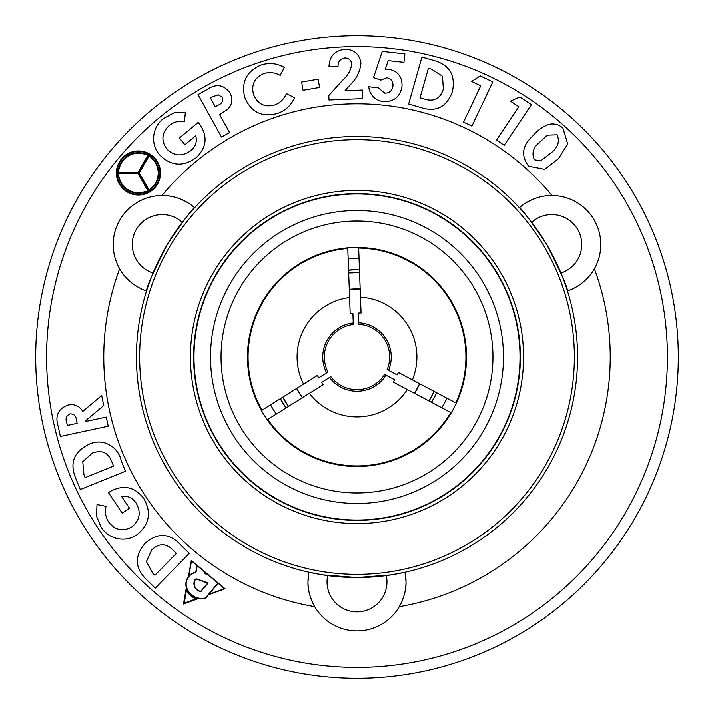 <?xml version="1.0" encoding="UTF-8"?>
<svg xmlns="http://www.w3.org/2000/svg" width="714" height="714" viewBox="0 0 714 714"><rect width="100%" height="100%" fill="white"/><g stroke="black" fill="none" stroke-linecap="round" stroke-linejoin="round"><path stroke-width="1.07" d="M188.442 576.698L191.307 560.445L225.044 588.755L208.479 594.78L205.891 597.877A1.446 1.446 0 0 1 205.079 598.359A16.154 16.154 0 0 1 186.747 588.604A11.986 11.986 0 0 1 188.442 576.698M188.799 576.269L191.495 560.954L196.93 565.515L195.734 572.316A11.986 11.986 0 0 0 188.799 576.269M204.873 572.182L207.408 574.315L204.677 573.315L204.873 572.182M218.118 583.293L224.508 588.657L208.836 594.36L218.118 583.293M201.027 591.04L207.667 583.133L197.18 579.313A1.607 1.607 0 0 0 195.457 579.732A4.23 4.23 0 0 0 194.458 581.58A7.997 7.997 0 0 0 200.286 591.281A0.732 0.732 0 0 0 201.027 591.04M197.278 579.063A1.883 1.883 0 0 0 195.261 579.554A4.498 4.498 0 0 0 194.19 581.517A8.265 8.265 0 0 0 200.223 591.549A1.009 1.009 0 0 0 201.232 591.219L208.122 583.008L197.278 579.063M205.025 598.091A15.886 15.886 0 0 1 186.997 588.497A11.719 11.719 0 0 1 195.966 572.548L197.171 565.72L204.632 571.985L204.374 573.494L208.024 574.824L217.913 583.124L205.677 597.698A1.169 1.169 0 0 1 205.025 598.091M138.034 173.689L148.093 191.102A87.403 87.403 0 0 0 143.193 192.164A19.769 19.769 0 0 1 119.452 178.464A87.403 87.403 0 0 0 117.926 173.689L138.034 173.689M117.926 172.27A87.403 87.403 0 0 0 119.452 167.487A19.769 19.769 0 0 1 143.193 153.787A87.403 87.403 0 0 0 148.093 154.849L138.034 172.27L117.926 172.27M149.315 155.563A87.403 87.403 0 0 0 152.689 159.276A19.769 19.769 0 0 1 152.689 186.684A87.403 87.403 0 0 0 149.315 190.397L139.266 172.975L149.315 155.563M118.926 178.616A86.858 86.858 0 0 0 117.15 173.145L138.346 173.145L148.949 191.504A86.858 86.858 0 0 0 143.318 192.7A20.313 20.313 0 0 1 118.926 178.616M196.216 598.814L184.185 603.187L186.452 590.371A17.163 17.163 0 0 0 196.216 598.814M138.346 172.815L117.15 172.815A86.858 86.858 0 0 0 118.926 167.344A20.313 20.313 0 0 1 143.318 153.26A86.858 86.858 0 0 0 148.949 154.456L138.346 172.815M138.632 172.975L149.235 154.617A86.858 86.858 0 0 0 153.082 158.892A20.313 20.313 0 0 1 153.082 187.059A86.858 86.858 0 0 0 149.235 191.334L138.632 172.975M116.935 172.975A21.509 21.509 0 0 0 138.445 194.485A21.509 21.509 0 0 0 159.954 172.975A21.509 21.509 0 0 0 138.445 151.466A21.509 21.509 0 0 0 116.935 172.975M197.983 598.743A16.618 16.618 0 0 1 186.22 588.532L183.489 604.026L197.983 598.743M116.391 172.975A22.054 22.054 0 0 0 138.445 195.029A22.054 22.054 0 0 0 160.498 172.975A22.054 22.054 0 0 0 138.445 150.922A22.054 22.054 0 0 0 116.391 172.975M442.475 76.202L431.434 69.088L428.4 68.223L420.019 97.791L424.178 98.969C433.907 102.048 440.306 98.71 443.367 88.964L442.475 76.202M82.762 461.655L83.931 474.721L85.118 477.639L113.562 466.099L111.946 462.11C108.403 452.551 101.843 449.552 92.276 453.104L82.762 461.655M146.406 561.579L152.68 573.092L154.929 575.288L176.376 553.386L173.306 550.378C166.264 543.042 159.061 542.908 151.716 549.967L146.406 561.579M540.605 160.918L551.52 152.546C557.973 147.334 559.847 141.408 557.143 134.767L547.335 135.125L539.507 142.363C533.188 147.503 531.475 153.314 534.384 159.766L540.605 160.918M212.727 96.756L210.452 98.014L215.262 106.698L217.832 105.27C221.929 103.726 223.384 101.058 222.215 97.256L218.323 94.748L212.727 96.756M66.804 422.92L67.33 425.419L77.121 423.322L76.514 420.466C76.175 415.976 73.988 413.781 69.963 413.87C66.241 415.646 65.188 418.663 66.804 422.92M380.812 80.075L373.511 77.594L382.267 51.399L404.874 53.853L403.954 62.323L388.193 60.619L385.283 69.196L388.443 69.079C397.975 71.025 402.482 76.898 401.982 86.697C400.027 96.801 393.923 101.79 383.65 101.647C375.011 100.326 370.022 95.355 368.665 86.724L378.322 87.777L384.766 93.123C389.46 93.115 392.191 90.758 392.95 86.073C393.28 81.548 391.29 78.754 386.979 77.692L380.812 80.075M419.404 107.073L408.64 104.021L421.929 57.075L432.523 60.083C449.32 64.349 455.925 74.908 452.346 91.74C446.5 107.564 435.522 112.669 419.404 107.073M480.727 85.778L471.615 81.467L480.227 75.871L492.821 81.833L471.909 126.057L463.556 122.103L480.727 85.778M518.846 106.734L510.483 101.129L519.819 96.881L531.386 104.628L504.191 145.245L496.507 140.096L518.846 106.734M101.138 527.209L96.435 515.972L97.006 504.53L106.038 506.351C104.69 511.983 105.556 517.213 108.662 522.059C115.025 530.181 122.728 531.823 131.778 526.977C139.89 520.229 141.318 512.233 136.053 502.995C132.59 497.756 127.77 495.587 121.585 496.48L129.484 508.234L122.219 513.125L108.483 492.687L110.161 491.491C123.308 484.36 134.473 486.645 143.657 498.318C151.761 512.402 149.503 524.558 136.901 534.795C131.546 538.392 125.682 539.748 119.292 538.891C111.527 537.687 105.476 533.795 101.138 527.209M121.237 460.905L125.441 471.24L80.307 489.563L76.166 479.371C69.249 463.52 73.515 451.846 88.964 444.34C102.459 437.503 118.345 446.491 121.237 460.905M181.338 545.567L189.299 553.368L155.259 588.122L147.414 580.446C134.759 568.674 134.018 556.277 145.192 543.247C157.865 532.198 169.914 532.974 181.338 545.567M532.778 135.963C537.133 130.555 542.524 126.69 548.941 124.343C554.242 123.192 558.892 124.441 562.918 128.092L567.701 143.969L558.437 158.686L544.746 169.298L528.601 166.183C520.783 155.625 522.166 145.549 532.778 135.963M163.39 118.56L174.02 112.812L185.39 112.241L184.48 121.353C178.786 120.568 173.689 121.951 169.2 125.494C161.81 132.59 160.953 140.363 166.621 148.833C174.1 156.188 182.15 156.803 190.763 150.69C195.6 146.745 197.269 141.756 195.77 135.722L184.917 144.701L179.384 138.007L198.224 122.424L199.581 123.959C207.917 136.249 206.774 147.503 196.136 157.74C183.025 167.138 170.78 166.112 159.409 154.661C155.331 149.726 153.403 144.058 153.617 137.659C154.045 129.868 157.303 123.504 163.39 118.56M229.587 132.536L221.518 137.017L198.001 94.587L206.56 89.848C215.833 83.368 223.652 84.404 230.024 92.927C233.121 98.871 232.362 104.298 227.766 109.188L219.626 114.57L229.587 132.536M244.804 97.506C241.037 82.172 246.464 71.338 261.083 65.001C269.178 62.421 276.925 63.216 284.324 67.402L280.191 75.354C274.961 72.444 269.517 71.846 263.841 73.569C254.523 77.674 251.096 84.663 253.541 94.543C257.611 104.101 264.68 107.564 274.765 104.931C280.245 102.843 284.127 99.059 286.421 93.561L294.498 97.729C291.053 105.413 285.395 110.634 277.514 113.401C262.002 117.56 251.096 112.259 244.804 97.506M319.586 87.42L303.057 90.267L301.629 82.012L318.149 79.165L319.586 87.42M351.743 64.189C351.234 60.11 348.914 58.039 344.791 57.959C340.212 58.825 337.963 61.663 338.034 66.491L328.993 66.866C329.341 56.335 334.688 50.471 345.032 49.248C354.189 49.444 359.481 54.059 360.918 63.082C360.115 71.507 356.563 78.719 350.279 84.725L345.041 90.714L362.409 90.018L362.757 98.594L328.993 99.951L328.815 95.515L343.264 79.531C347.977 75.318 350.797 70.204 351.743 64.189M106.261 417.074L108.216 426.187L60.369 436.441L58.298 426.776C54.773 415.95 58.066 408.703 68.178 405.025C74.497 403.776 79.379 405.9 82.806 411.389L101.647 395.52L103.771 405.463L85.814 420.573L85.992 421.421L106.261 417.074M173.163 478.853L170.994 475.506L173.163 478.853M168.665 471.784L161.364 458.825M343.389 136.865L351.797 136.508L343.389 136.865M362.248 136.508L366.63 136.66M550.556 462.743L552.636 458.834M545.326 471.793L543.006 475.515M567.443 290.982C566.684 291.383 585.087 285.832 594.369 268.794A49.016 49.016 0 0 1 567.443 290.982C567.612 287.403 560.713 271.927 546.728 244.545C531.064 221.278 521.952 209.015 519.39 207.756A49.016 49.016 0 0 1 539.249 197.162M194.61 207.756C195.333 208.22 181.32 195.056 161.926 195.538A49.016 49.016 0 0 1 194.61 207.756C192.075 208.988 182.963 221.251 167.272 244.545C153.305 271.891 146.397 287.367 146.557 290.982A49.016 49.016 0 0 1 127.458 279.094M308.948 572.253L307.984 581.91C307.663 589.318 309.894 597.573 314.704 606.668A49.016 49.016 0 0 1 308.948 572.253L322.88 574.895L356.991 577.555L391.102 574.904L405.052 572.253A49.016 49.016 0 0 1 406.016 581.91L405.052 572.253M403.606 597.074A49.016 49.016 0 0 1 399.296 606.668A253.229 253.229 0 0 0 594.369 268.794A49.016 49.016 0 0 0 552.074 195.538C532.76 195.029 518.667 208.211 519.39 207.756M552.074 195.538A253.229 253.229 0 0 0 161.926 195.538A49.016 49.016 0 0 0 119.631 268.794A253.229 253.229 0 0 0 314.704 606.668A49.016 49.016 0 0 0 399.296 606.668C404.097 597.591 406.337 589.336 406.016 581.91A49.016 49.016 0 0 1 404.606 593.557M119.631 268.794C128.85 285.778 147.307 291.392 146.557 290.982M348.584 270.276A87.135 87.135 0 0 1 359.463 269.901A87.135 87.135 0 0 0 348.584 270.276L348.753 270.258M35.7 357A321.3 321.3 0 0 1 357 35.7A321.3 321.3 0 0 1 678.3 357A321.3 321.3 0 0 1 357 678.3A321.3 321.3 0 0 1 35.7 357A321.3 321.3 0 0 0 357 678.3A321.3 321.3 0 0 0 678.3 357M136.445 357A220.555 220.555 0 0 1 357 136.445A220.555 220.555 0 0 1 577.555 357A220.555 220.555 0 0 1 357 577.555A220.555 220.555 0 0 1 136.445 357A220.555 220.555 0 0 0 357 577.555A220.555 220.555 0 0 0 577.555 357M193.628 357A163.372 163.372 0 0 1 357 193.628A163.372 163.372 0 0 1 520.372 357A163.372 163.372 0 0 1 357 520.372A163.372 163.372 0 0 1 193.628 357A163.372 163.372 0 0 0 357 520.372A163.372 163.372 0 0 0 520.372 357M386.283 575.6A29.952 29.952 0 0 1 357 611.862A29.952 29.952 0 0 1 327.717 575.6M531.671 222.34A29.952 29.952 0 0 1 581.731 244.545A29.952 29.952 0 0 1 560.954 273.06M153.046 273.06A29.952 29.952 0 0 1 150.074 217.163A29.952 29.952 0 0 1 182.329 222.34M296.631 388.461A68.071 68.071 0 0 0 302.424 397.689L296.631 388.461M414.557 393.343A68.071 68.071 0 0 0 419.618 383.704L414.557 393.343M360.168 289A68.071 68.071 0 0 0 349.289 289.366L360.168 289M280.45 398.626A87.135 87.135 0 0 0 286.243 407.846A87.135 87.135 0 0 1 280.45 398.626M431.443 402.277A87.135 87.135 0 0 0 436.513 392.638A87.135 87.135 0 0 1 431.443 402.277M282.762 397.171A84.413 84.413 0 0 0 288.554 406.4L282.762 397.171M429.034 401A84.413 84.413 0 0 0 434.094 391.361L429.034 401M349.592 297.559L347.772 248.472A108.912 108.912 0 0 0 261.976 410.22L303.575 384.105A59.905 59.905 0 0 1 349.592 297.559L350.172 313.384L352.894 313.276L353.252 322.96A34.245 34.245 0 0 0 326.637 372.842L327.976 372.003A32.674 32.674 0 0 1 353.314 324.531L353.252 322.96M309.367 393.325A59.905 59.905 0 0 0 407.31 389.514L450.721 412.478A108.912 108.912 0 0 1 267.768 419.448L323.112 384.703L321.666 382.401L329.538 377.456A34.245 34.245 0 0 0 386.024 375.171L384.632 374.431A32.674 32.674 0 0 1 330.868 376.617L329.538 377.456M386.024 375.171L394.592 379.705L393.316 382.106L407.31 389.514M326.637 372.842L318.765 377.786L317.319 375.475L303.575 384.105M359.561 272.632A84.413 84.413 0 0 0 348.682 272.998L359.561 272.632M388.541 370.343L387.149 369.602A32.674 32.674 0 0 0 358.758 324.37L358.339 313.08L361.061 312.982L360.472 297.194A59.905 59.905 0 0 1 412.371 379.866L398.412 372.485L397.136 374.886L388.541 370.343A34.245 34.245 0 0 0 358.696 322.799M412.371 379.866L455.8 402.848A108.912 108.912 0 0 0 358.66 248.097L360.472 297.194M348.575 270.106A87.295 87.295 0 0 1 359.454 269.74M247.481 357A109.519 109.519 0 0 1 357 247.481A109.519 109.519 0 0 1 466.519 357A109.519 109.519 0 0 1 357 466.519A109.519 109.519 0 0 1 247.481 357M359.035 258.227A98.8 98.8 0 0 0 348.146 258.602M667.411 357A310.411 310.411 0 0 0 357 46.589A310.411 310.411 0 0 0 46.589 357A310.411 310.411 0 0 0 357 667.411A310.411 310.411 0 0 0 667.411 357M574.359 357A217.359 217.359 0 0 0 357 139.641A217.359 217.359 0 0 0 139.641 357A217.359 217.359 0 0 0 357 574.359A217.359 217.359 0 0 0 574.359 357M520.006 357A163.006 163.006 0 0 0 357 193.994A163.006 163.006 0 0 0 193.994 357A163.006 163.006 0 0 0 357 520.006A163.006 163.006 0 0 0 520.006 357M523.567 357A166.567 166.567 0 0 1 357 523.567A166.567 166.567 0 0 1 190.433 357A166.567 166.567 0 0 1 357 190.433A166.567 166.567 0 0 1 523.567 357M210.523 357A146.477 146.477 0 0 1 357 210.523A146.477 146.477 0 0 1 503.477 357A146.477 146.477 0 0 1 357 503.477A146.477 146.477 0 0 1 210.523 357M492.955 357A135.955 135.955 0 0 0 357 221.045A135.955 135.955 0 0 0 221.045 357A135.955 135.955 0 0 0 357 492.955A135.955 135.955 0 0 0 492.955 357M270.552 404.838A98.8 98.8 0 0 0 276.345 414.058M441.77 407.748A98.8 98.8 0 0 0 446.839 398.109M436.656 392.718A87.295 87.295 0 0 1 431.586 402.357M286.1 407.935A87.295 87.295 0 0 1 280.307 398.707"/></g></svg>
